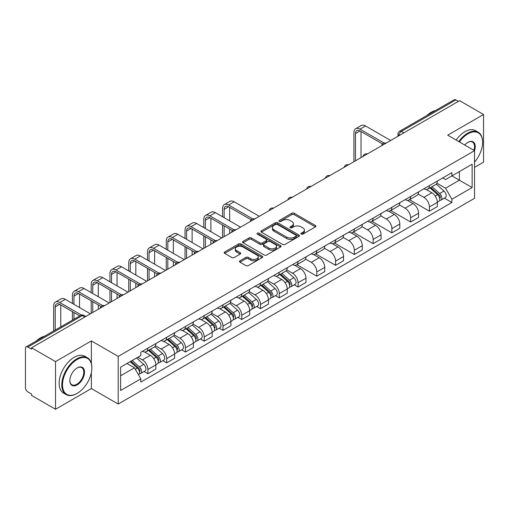 <?xml version="1.0" encoding="UTF-8"?>
<svg xmlns="http://www.w3.org/2000/svg" width="509" height="509" viewBox="0 0 509 509"><rect width="100%" height="100%" fill="white"/><g stroke="black" fill="none" stroke-linecap="round" stroke-linejoin="round"><path stroke-width="0.76" d="M301.207 234.115A1.171 0.674 0 0 0 302.861 234.115L315.408 226.874A1.667 0.967 0 0 0 315.898 226.187A1.667 0.967 0 0 0 315.408 225.506L294.157 213.239A1.667 0.967 0 0 0 291.791 213.239L279.244 220.48A1.171 0.674 0 0 0 278.907 220.957A1.171 0.674 0 0 0 279.244 221.434A1.171 0.674 0 0 0 280.898 221.434L282.52 220.499A5.345 3.086 0 0 1 290.079 220.499L291.854 221.517A5.345 3.086 0 0 1 293.419 223.699A5.345 3.086 0 0 1 291.854 225.881L290.225 226.823A1.171 0.674 0 0 0 289.888 227.3A1.171 0.674 0 0 0 290.225 227.778A1.171 0.674 0 0 0 291.88 227.778L293.502 226.836A5.345 3.086 0 0 1 301.061 226.836L302.836 227.86A5.345 3.086 0 0 1 304.401 230.043A5.345 3.086 0 0 1 302.836 232.225L301.207 233.16A1.171 0.674 0 0 0 300.87 233.637A1.171 0.674 0 0 0 301.207 234.115L301.207 233.16M239.955 260.824A1.667 0.967 0 0 0 239.465 261.505A1.667 0.967 0 0 0 239.955 262.186L245.917 265.628A1.667 0.967 0 0 0 248.277 265.628L262.211 257.586A1.667 0.967 0 0 0 262.701 256.905A1.667 0.967 0 0 0 262.211 256.218L240.961 243.951A1.667 0.967 0 0 0 238.6 243.951L224.666 251.993A1.667 0.967 0 0 0 224.176 252.674A1.667 0.967 0 0 0 224.666 253.355L231.869 257.516A1.667 0.967 0 0 0 234.229 257.516L240.191 254.074A1.667 0.967 0 0 0 240.681 253.393A1.667 0.967 0 0 0 240.191 252.712L236.621 250.644A4.466 2.577 0 0 1 235.311 248.825A4.466 2.577 0 0 1 238.066 246.439A4.466 2.577 0 0 1 242.939 246.999L256.93 255.079A4.466 2.577 0 0 1 258.235 256.905A4.466 2.577 0 0 1 255.48 259.285A4.466 2.577 0 0 1 250.613 258.725L248.277 257.382A1.667 0.967 0 0 0 245.917 257.382L239.955 260.824L239.955 262.186L245.917 258.769L245.917 257.382M118.203 356.402L91.372 340.915L55.526 361.613L31.583 347.793L459.608 100.674L483.55 114.493L447.704 135.19L474.528 150.683L118.203 356.402L118.203 404.051L474.528 198.325L474.528 150.683M282.641 244.428A1.667 0.967 0 0 0 285.002 244.428L298.936 236.38A1.667 0.967 0 0 0 299.426 235.699A1.667 0.967 0 0 0 298.936 235.018L277.685 222.745A1.667 0.967 0 0 0 275.318 222.745L261.384 230.793A1.667 0.967 0 0 0 260.901 231.474A1.667 0.967 0 0 0 261.384 232.155L282.641 244.428M257.783 234.369A1.171 0.674 0 0 1 258.966 234.534L258.966 233.141L280.574 245.618A1.667 0.967 0 0 1 281.063 246.299A1.667 0.967 0 0 1 280.574 246.986L266.64 255.028A1.667 0.967 0 0 1 264.279 255.028L243.022 242.755L243.022 241.393A1.667 0.967 0 0 0 242.538 242.074A1.667 0.967 0 0 0 243.022 242.755M243.022 241.393L248.99 237.951A1.667 0.967 0 0 1 251.351 237.951L259.972 242.927A1.667 0.967 0 0 0 262.332 242.927L266.29 240.642A1.667 0.967 0 0 0 266.773 239.962A1.667 0.967 0 0 0 266.29 239.281L257.312 234.095A1.171 0.674 0 0 1 256.969 233.618A1.171 0.674 0 0 1 257.694 232.995A1.171 0.674 0 0 1 258.966 233.141M55.526 361.613L55.526 409.261L31.583 395.436L31.583 394.049L27.855 391.898A3.404 1.966 -120 0 1 25.45 387.731L25.45 348.417A3.404 1.966 -120 0 1 26.156 346.858L80.651 315.395A3.404 1.966 60 0 1 82.35 315.567L27.855 347.03A3.404 1.966 -120 0 0 26.156 346.858M474.528 167.353L483.55 162.142L483.55 114.493M55.526 409.261L91.372 388.564L118.203 404.051M31.583 347.793L31.583 349.18L27.855 347.03M403.911 132.83L401.385 131.373A3.404 1.966 60 0 0 399.686 131.201L454.181 99.739A3.404 1.966 60 0 1 455.879 99.91L401.385 131.373A3.404 1.966 120 0 0 398.98 135.54L398.98 135.68M458.405 101.367L455.879 99.91M429.418 185.613A7.826 4.517 60 0 1 427.795 189.132L435.736 184.544A7.826 4.517 -120 0 0 437.352 181.032M418.15 194.044L423.882 197.352A7.826 4.517 60 0 1 429.418 206.94L437.352 202.353A7.826 4.517 -120 0 0 431.823 192.771L426.141 189.488M437.352 202.353L437.352 206.59L429.418 211.178L409.51 199.687M427.795 189.132A7.826 4.517 60 0 1 423.94 188.775M429.418 206.94L429.418 211.178M410.648 196.449A7.826 4.517 60 0 1 409.026 199.967L416.966 195.38A7.826 4.517 -120 0 0 418.589 191.868M390.747 210.522L410.648 222.013L418.589 217.426L418.589 213.188A7.826 4.517 -120 0 0 413.054 203.606L407.372 200.323M409.026 199.967A7.826 4.517 60 0 1 405.177 199.611M399.38 204.879L405.113 208.187A7.826 4.517 60 0 1 410.648 217.776L410.648 222.013M391.879 207.284A7.826 4.517 60 0 1 390.263 210.796L398.203 206.215A7.826 4.517 -120 0 0 399.819 202.703M371.977 221.351L391.879 232.848L399.819 228.261L399.819 224.024A7.826 4.517 -120 0 0 394.29 214.442L388.602 211.159M390.263 210.796A7.826 4.517 60 0 1 386.407 210.446M380.611 215.714L386.35 219.023A7.826 4.517 60 0 1 391.879 228.611L391.879 232.848M373.116 218.119A7.826 4.517 60 0 1 371.494 221.631L379.434 217.05A7.826 4.517 -120 0 0 381.056 213.538M353.214 232.187L373.116 243.677L381.056 239.096L381.056 234.859A7.826 4.517 -120 0 0 375.521 225.277L369.839 221.994M371.494 221.631A7.826 4.517 60 0 1 367.644 221.281M361.848 226.55L367.581 229.858A7.826 4.517 60 0 1 373.116 239.446L373.116 243.677M354.347 228.955A7.826 4.517 60 0 1 352.731 232.467L360.665 227.886A7.826 4.517 -120 0 0 362.287 224.374M334.445 243.022L354.347 254.513L362.287 249.932L362.287 245.694A7.826 4.517 -120 0 0 356.752 236.112L351.07 232.829M352.731 232.467A7.826 4.517 60 0 1 348.875 232.117M343.079 237.385L348.818 240.693A7.826 4.517 60 0 1 354.347 250.275L354.347 254.513M335.584 239.79A7.826 4.517 60 0 1 333.961 243.302L341.902 238.721A7.826 4.517 -120 0 0 343.524 235.209M315.675 253.857L335.584 265.348L343.524 260.767L343.524 256.53A7.826 4.517 -120 0 0 337.989 246.941L332.307 243.665M333.961 243.302A7.826 4.517 60 0 1 330.106 242.952M324.316 248.22L330.048 251.529A7.826 4.517 60 0 1 335.584 261.111L335.584 265.348M316.814 250.625A7.826 4.517 60 0 1 315.192 254.137L323.132 249.556A7.826 4.517 -120 0 0 324.755 246.044M296.912 264.693L316.814 276.183L324.755 271.602L324.755 267.365A7.826 4.517 -120 0 0 319.219 257.777L313.538 254.5M315.192 254.137A7.826 4.517 60 0 1 311.343 253.787M305.546 259.056L311.279 262.364A7.826 4.517 60 0 1 316.814 271.946L316.814 276.183M298.045 261.461A7.826 4.517 60 0 1 296.429 264.973L304.369 260.392A7.826 4.517 -120 0 0 305.985 256.873M294.24 284.824L298.051 287.019L305.985 282.438L305.985 278.2A7.826 4.517 -120 0 0 300.456 268.612L294.768 265.335M296.429 264.973A7.826 4.517 60 0 1 292.573 264.623M286.777 269.885L292.516 273.199A7.826 4.517 60 0 1 298.051 282.781L298.051 287.019M279.282 272.296A7.826 4.517 60 0 1 277.659 275.808L285.6 271.227A7.826 4.517 -120 0 0 287.222 267.709M275.477 295.659L279.282 297.854L287.222 293.273L287.222 289.036A7.826 4.517 -120 0 0 281.687 279.447L276.005 276.171M277.659 275.808A7.826 4.517 60 0 1 273.81 275.458M268.014 280.72L273.747 284.035A7.826 4.517 60 0 1 279.282 293.617L279.282 297.854M260.513 283.131A7.826 4.517 60 0 1 258.896 286.643L266.837 282.056A7.826 4.517 -120 0 0 268.453 278.544M256.708 306.494L260.513 308.689L268.453 304.108L268.453 299.871A7.826 4.517 -120 0 0 262.924 290.283L257.236 287M258.896 286.643A7.826 4.517 60 0 1 255.041 286.287M249.245 291.555L254.984 294.87A7.826 4.517 60 0 1 260.513 304.452L260.513 308.689M241.75 293.967A7.826 4.517 60 0 1 240.127 297.479L248.068 292.891A7.826 4.517 -120 0 0 249.69 289.379M237.938 317.323L241.75 319.525L249.69 314.937L249.69 310.706A7.826 4.517 -120 0 0 244.155 301.118L238.473 297.835M240.127 297.479A7.826 4.517 60 0 1 236.278 297.122M230.482 302.391L236.214 305.705A7.826 4.517 60 0 1 241.75 315.287L241.75 319.525M222.98 304.802A7.826 4.517 60 0 1 221.358 308.314L229.298 303.727A7.826 4.517 -120 0 0 230.921 300.215M219.175 328.159L222.98 330.36L230.921 325.773L230.921 321.535A7.826 4.517 -120 0 0 225.385 311.953L219.703 308.67M221.358 308.314A7.826 4.517 60 0 1 217.508 307.958M211.712 313.226L217.445 316.534A7.826 4.517 60 0 1 222.98 326.123L222.98 330.36M204.217 315.637A7.826 4.517 60 0 1 202.595 319.149L210.535 314.562A7.826 4.517 -120 0 0 212.151 311.05M200.406 338.994L204.217 341.195L212.158 336.608L212.158 332.371A7.826 4.517 -120 0 0 206.622 322.789L200.94 319.506M202.595 319.149A7.826 4.517 60 0 1 198.739 318.793M192.949 324.061L198.682 327.37A7.826 4.517 60 0 1 204.217 336.958L204.217 341.195M185.448 326.466A7.826 4.517 60 0 1 183.825 329.985L191.766 325.397A7.826 4.517 -120 0 0 193.388 321.885M181.643 349.829L185.448 352.031L193.388 347.443L193.388 343.206A7.826 4.517 -120 0 0 187.853 333.624L182.171 330.341M183.825 329.985A7.826 4.517 60 0 1 179.976 329.628M174.18 334.897L179.912 338.205A7.826 4.517 60 0 1 185.448 347.793L185.448 352.031M166.678 337.302A7.826 4.517 60 0 1 165.062 340.82L173.003 336.233A7.826 4.517 -120 0 0 174.619 332.721M162.874 360.665L166.678 362.866L174.619 358.279L174.619 354.041A7.826 4.517 -120 0 0 169.09 344.459L163.402 341.176M165.062 340.82A7.826 4.517 60 0 1 161.207 340.464M155.41 345.732L161.149 349.04A7.826 4.517 60 0 1 166.678 358.629L166.678 362.866M147.915 348.137A7.826 4.517 60 0 1 146.293 351.649L154.233 347.068A7.826 4.517 -120 0 0 155.856 343.556M144.111 371.5L147.915 373.701L155.856 369.114L155.856 364.877A7.826 4.517 -120 0 0 150.32 355.295L144.639 352.012M146.293 351.649A7.826 4.517 60 0 1 142.444 351.299M137.812 357.235L142.38 359.876A7.826 4.517 60 0 1 147.915 369.464L147.915 373.701M442.709 177.94L445.534 179.575L472.123 164.222L459.373 171.584L459.373 180.199L445.534 188.184L436.913 183.208M120.608 375.782L134.44 367.797L140.815 378.836L120.608 390.505L120.608 367.167L140.815 355.498L140.815 352.234L451.909 172.627L451.909 175.891L472.123 187.56L451.909 199.229L445.534 188.184M472.123 164.222L472.123 187.56M140.815 378.836L140.815 382.1L451.909 202.493L451.909 199.229M91.372 340.915L91.372 363.439M91.372 372.518L91.372 388.564M134.44 367.797L126.983 363.49M444.376 198.141L451.909 202.493M301.678 234.28L302.836 233.612A5.345 3.086 0 0 0 304.401 231.43L304.401 230.043M293.419 223.699L293.419 225.093A5.345 3.086 0 0 1 291.854 227.275L290.696 227.943M315.389 226.887L294.157 214.626A1.667 0.967 0 0 0 291.791 214.626L279.715 221.6M298.917 236.392L277.685 224.138A1.667 0.967 0 0 0 275.318 224.138L261.41 232.168M295.983 236.176A1.171 0.674 0 0 0 296.327 235.699A1.171 0.674 0 0 0 295.983 235.222L277.329 224.45A1.171 0.674 0 0 0 275.674 224.45L273.963 225.442A5.345 3.086 0 0 0 272.398 227.618A5.345 3.086 0 0 0 273.963 229.801L286.713 237.169A5.345 3.086 0 0 0 294.272 237.169L295.983 236.176L295.983 237.569A1.171 0.674 0 0 0 296.327 237.092L296.327 235.699M272.398 227.618L272.398 229.012A5.345 3.086 0 0 0 273.963 231.194L273.963 229.801M295.983 237.569L294.272 238.556A5.345 3.086 0 0 1 286.713 238.556L273.963 231.194M243.047 242.768L248.99 239.338L248.99 237.951M266.773 239.962L266.773 241.349A1.667 0.967 0 0 1 266.29 242.029L262.332 244.314A1.667 0.967 0 0 1 259.972 244.314L251.351 239.338A1.667 0.967 0 0 0 248.99 239.338M258.966 234.534L280.554 246.999M268.917 248.093A4.466 2.577 0 0 0 273.785 248.653A4.466 2.577 0 0 0 276.54 246.267A4.466 2.577 0 0 0 275.229 244.441L270.304 241.597A1.667 0.967 0 0 0 267.938 241.597L263.986 243.881A1.667 0.967 0 0 0 263.497 244.562A1.667 0.967 0 0 0 263.986 245.243L268.917 248.093L268.917 249.48A4.466 2.577 0 0 0 273.785 250.04A4.466 2.577 0 0 0 276.54 247.654L276.54 246.267M263.497 244.562L263.497 245.949A1.667 0.967 0 0 0 263.986 246.636L263.986 245.243M268.917 249.48L263.986 246.636M258.235 256.905L258.235 258.292A4.466 2.577 0 0 1 255.48 260.672A4.466 2.577 0 0 1 250.613 260.118L248.277 258.769A1.667 0.967 0 0 0 245.917 258.769M235.311 248.825L235.311 250.212A4.466 2.577 0 0 0 236.621 252.038L236.621 250.644M240.191 252.712L240.191 254.074L236.621 252.038M262.211 256.218L262.211 257.586L240.961 245.338A1.667 0.967 0 0 0 238.6 245.338L224.685 253.367M429.959 187.878L437.606 194.705A4.25 2.456 60 0 1 438.943 201.278L437.352 202.194M430.162 188.063L433.757 190.137M430.729 187.433L439.242 195.03A2.042 1.177 60 0 1 439.878 198.186A2.042 1.177 60 0 1 439.693 198.256M432.001 186.701L439.649 193.522A4.25 2.456 60 0 1 440.985 200.101A4.25 2.456 60 0 1 439.7 200.234M436.264 184.137L443.982 191.021A4.25 2.456 60 0 1 445.318 197.6L440.985 200.101M355.492 160.787L355.492 133.562A6.382 3.684 60 0 1 356.815 130.641A6.382 3.684 60 0 1 360.003 130.953L382.59 143.996M390.677 140.471L365.538 125.952A8.589 4.963 -120 0 0 361.244 125.532L355.708 128.726A8.589 4.963 -120 0 0 353.927 132.658L353.927 161.69M384.142 143.086L360.003 129.152A8.589 4.963 -120 0 0 355.708 128.726M361.027 157.593L361.027 131.545M474.528 162.129A20.754 11.981 120 0 0 482.589 142.348A20.754 11.981 120 0 0 467.911 133.873A20.754 11.981 120 0 0 459.392 141.941M458.768 141.585A21.263 12.28 -60 0 1 467.548 133.25A21.263 12.28 -60 0 1 478.18 132.194A21.263 12.28 -60 0 1 482.589 141.928A21.263 12.28 -60 0 1 482.589 142.138M464.73 145.02A10.377 5.993 -60 0 1 467.911 142.348L467.911 142.348A10.377 5.993 -60 0 1 474.522 150.677M473.892 150.314A9.868 5.694 120 0 0 472.486 142.068A9.868 5.694 120 0 0 467.726 142.456M426.924 115.479A21.263 12.28 -60 0 1 431.218 112.273A21.263 12.28 -60 0 1 435.519 110.517M456.121 140.058A21.263 12.28 -60 0 1 464.902 131.716A21.263 12.28 -60 0 1 475.54 130.667L478.18 132.194M76.821 393.565L77.177 393.355A20.754 11.981 120 0 0 91.855 367.931A20.754 11.981 120 0 0 77.177 359.462A20.754 11.981 120 0 0 62.505 384.88A20.754 11.981 120 0 0 77.177 393.355L76.821 393.565A21.263 12.28 -60 0 1 66.183 394.615A21.263 12.28 -60 0 1 62.925 377.576A21.263 12.28 -60 0 1 76.821 358.832A21.263 12.28 -60 0 1 87.453 357.782A21.263 12.28 -60 0 1 91.855 367.517A21.263 12.28 -60 0 1 91.855 367.727M77.177 367.931L77.177 367.931A10.377 5.993 -60 0 1 84.519 372.168A10.377 5.993 -60 0 1 77.177 384.88A10.377 5.993 -60 0 1 69.841 380.643A10.377 5.993 -60 0 1 77.177 367.931L77.177 367.931M69.841 380.433A9.868 5.694 120 0 0 71.884 384.747A9.868 5.694 120 0 0 76.821 384.257A9.868 5.694 120 0 0 83.266 375.559A9.868 5.694 120 0 0 81.752 367.651A9.868 5.694 120 0 0 76.999 368.039M36.19 341.068A21.263 12.28 -60 0 1 40.485 337.861A21.263 12.28 -60 0 1 44.786 336.105M66.183 394.615L63.536 393.088A21.263 12.28 -60 0 1 60.278 376.049A21.263 12.28 -60 0 1 74.174 357.305A21.263 12.28 -60 0 1 84.806 356.255L87.453 357.782M279.823 274.561L287.47 281.382A4.25 2.456 60 0 1 288.807 287.96L287.222 288.877M280.026 274.739L283.628 276.82M280.599 274.116L289.106 281.706A2.042 1.177 60 0 1 289.748 284.862A2.042 1.177 60 0 1 289.557 284.938M281.871 273.378L289.519 280.204A4.25 2.456 60 0 1 290.849 286.777A4.25 2.456 60 0 1 289.57 286.917M286.134 270.82L293.846 277.704A4.25 2.456 60 0 1 295.182 284.276L290.849 286.777M261.06 285.396L268.707 292.217A4.25 2.456 60 0 1 270.037 298.796L268.453 299.712M261.257 285.574L264.858 287.655M261.83 284.951L270.336 292.541A2.042 1.177 60 0 1 270.979 295.697A2.042 1.177 60 0 1 270.794 295.774M263.102 284.213L270.75 291.04A4.25 2.456 60 0 1 272.086 297.612A4.25 2.456 60 0 1 270.801 297.752M267.365 281.655L275.083 288.539A4.25 2.456 60 0 1 276.419 295.112L272.086 297.612M242.29 296.232L249.938 303.052A4.25 2.456 60 0 1 251.274 309.631L249.684 310.547M242.494 296.41L246.095 298.49M243.06 295.786L251.573 303.377A2.042 1.177 60 0 1 252.209 306.533A2.042 1.177 60 0 1 252.025 306.609M244.339 295.048L251.98 301.869A4.25 2.456 60 0 1 253.317 308.448A4.25 2.456 60 0 1 252.031 308.588M248.602 292.49L256.313 299.368A4.25 2.456 60 0 1 257.649 305.947L253.317 308.448M223.527 307.061L231.169 313.888A4.25 2.456 60 0 1 232.505 320.466L230.921 321.383M223.725 307.245L227.326 309.319M224.297 306.615L232.804 314.212A2.042 1.177 60 0 1 233.446 317.368A2.042 1.177 60 0 1 233.262 317.444M225.57 305.884L233.217 312.704A4.25 2.456 60 0 1 234.554 319.283A4.25 2.456 60 0 1 233.268 319.423M229.833 303.326L237.55 310.204A4.25 2.456 60 0 1 238.88 316.783L234.554 319.283M204.758 317.896L212.406 324.723A4.25 2.456 60 0 1 213.742 331.302L212.151 332.218M204.962 318.08L208.563 320.155M205.528 317.451L214.041 325.047A2.042 1.177 60 0 1 214.677 328.203A2.042 1.177 60 0 1 214.493 328.28M206.8 316.719L214.448 323.539A4.25 2.456 60 0 1 215.784 330.118A4.25 2.456 60 0 1 214.499 330.252M211.07 314.155L218.781 321.039A4.25 2.456 60 0 1 220.117 327.618L215.784 330.118M185.989 328.731L193.636 335.558A4.25 2.456 60 0 1 194.972 342.131L193.388 343.047M186.192 328.916L189.793 330.99M186.765 328.286L195.271 335.883A2.042 1.177 60 0 1 195.914 339.039A2.042 1.177 60 0 1 195.723 339.109M188.037 327.554L195.685 334.375A4.25 2.456 60 0 1 197.021 340.954A4.25 2.456 60 0 1 195.736 341.087M192.3 324.99L200.012 331.874A4.25 2.456 60 0 1 201.348 338.453L197.021 340.954M167.226 339.567L174.873 346.394A4.25 2.456 60 0 1 176.209 352.966L174.619 353.882M167.429 339.751L171.024 341.825M167.995 339.121L176.502 346.718A2.042 1.177 60 0 1 177.145 349.874A2.042 1.177 60 0 1 176.96 349.944M169.268 338.39L176.916 345.21A4.25 2.456 60 0 1 178.252 351.789A4.25 2.456 60 0 1 176.967 351.923M173.531 335.825L181.249 342.71A4.25 2.456 60 0 1 182.585 349.289L178.252 351.789M148.456 350.402L156.104 357.229A4.25 2.456 60 0 1 157.44 363.801L155.856 364.718M148.66 350.586L152.261 352.661M149.226 349.957L157.739 357.553A2.042 1.177 60 0 1 158.382 360.709A2.042 1.177 60 0 1 158.191 360.779M150.505 349.225L158.153 356.046A4.25 2.456 60 0 1 159.482 362.624A4.25 2.456 60 0 1 158.197 362.758M154.768 346.661L162.479 353.545A4.25 2.456 60 0 1 163.815 360.124L159.482 362.624M130.158 361.657L137.341 368.064A4.25 2.456 60 0 1 138.671 374.637L138.461 374.758M130.228 361.613L133.492 363.496M130.928 361.212L138.97 368.382A2.042 1.177 60 0 1 139.612 371.545A2.042 1.177 60 0 1 139.428 371.615M132.206 360.474L139.383 366.881A4.25 2.456 60 0 1 140.719 373.46A4.25 2.456 60 0 1 139.434 373.593M136.533 357.973L143.716 364.38A4.25 2.456 60 0 1 145.046 370.959L140.719 373.46M224.125 217.667L224.125 209.403A6.382 3.684 60 0 1 225.449 206.482A6.382 3.684 60 0 1 228.636 206.8L251.223 219.843M259.31 216.312L234.172 201.799A8.589 4.963 -120 0 0 229.871 201.373L224.342 204.567A8.589 4.963 -120 0 0 222.56 208.499L222.56 216.764M252.776 218.934L228.636 204.993A8.589 4.963 -120 0 0 224.342 204.567M222.56 224.959L222.56 237.531M224.125 236.628L224.125 225.862M229.661 233.434L229.661 229.063M229.661 220.861L229.661 207.392M205.356 228.503L205.356 220.238A6.382 3.684 60 0 1 206.679 217.318A6.382 3.684 60 0 1 209.867 217.636L232.46 230.672M240.547 227.148L215.402 212.635A8.589 4.963 -120 0 0 211.108 212.208L205.572 215.402A8.589 4.963 -120 0 0 203.791 219.334L203.791 227.599M234.013 229.769L209.867 215.829A8.589 4.963 -120 0 0 205.572 215.402M203.791 235.794L203.791 248.367M205.356 247.463L205.356 236.698M210.891 244.269L210.891 239.892M210.891 231.697L210.891 218.227M186.593 239.338L186.593 231.073A6.382 3.684 60 0 1 187.91 228.153A6.382 3.684 60 0 1 191.104 228.471L213.691 241.508M221.778 237.983L196.633 223.47A8.589 4.963 -120 0 0 192.338 223.044L186.809 226.238A8.589 4.963 -120 0 0 185.028 230.17L185.028 238.435M215.243 240.604L191.104 226.664A8.589 4.963 -120 0 0 186.809 226.238M185.028 246.63L185.028 259.202M186.593 258.298L186.593 247.533M192.122 255.104L192.122 250.727M192.122 242.532L192.122 229.063M167.824 250.173L167.824 241.909A6.382 3.684 60 0 1 169.147 238.988A6.382 3.684 60 0 1 172.335 239.306L194.922 252.343M203.015 248.818L177.87 234.305A8.589 4.963 -120 0 0 173.575 233.879L168.04 237.073A8.589 4.963 -120 0 0 166.258 241.005L166.258 249.27M196.474 251.433L172.335 237.499A8.589 4.963 -120 0 0 168.04 237.073M166.258 257.465L166.258 270.037M167.824 269.134L167.824 258.368M173.359 265.94L173.359 261.562M173.359 253.367L173.359 239.892M149.061 261.009L149.061 252.744A6.382 3.684 60 0 1 150.378 249.824A6.382 3.684 60 0 1 153.572 250.142L176.159 263.178M184.245 259.654L159.101 245.141A8.589 4.963 -120 0 0 154.806 244.714L149.271 247.908A8.589 4.963 -120 0 0 147.495 251.84L147.495 260.105M177.711 262.269L153.572 248.335A8.589 4.963 -120 0 0 149.271 247.908M147.495 268.3L147.495 280.873M149.061 279.969L149.061 269.204M154.59 276.775L154.59 272.398M154.59 264.203L154.59 250.727M130.291 271.844L130.291 263.579A6.382 3.684 60 0 1 131.615 260.659A6.382 3.684 60 0 1 134.802 260.977L157.389 274.014M165.476 270.489L140.338 255.976A8.589 4.963 -120 0 0 136.043 255.55L130.508 258.744A8.589 4.963 -120 0 0 128.726 262.676L128.726 270.941M158.942 273.104L134.802 259.17A8.589 4.963 -120 0 0 130.508 258.744M128.726 279.136L128.726 291.708M130.291 290.804L130.291 280.039M135.827 287.61L135.827 283.233M135.827 275.038L135.827 261.562M111.522 282.68L111.522 274.415A6.382 3.684 60 0 1 112.845 271.494A6.382 3.684 60 0 1 116.033 271.806L138.626 284.849M146.713 281.324L121.568 266.805A8.589 4.963 -120 0 0 117.274 266.385L111.738 269.579A8.589 4.963 -120 0 0 109.963 273.511L109.963 281.776M140.179 283.939L116.033 270.005A8.589 4.963 -120 0 0 111.738 269.579M109.963 289.971L109.963 302.543M111.522 301.64L111.522 290.874M117.057 298.446L117.057 294.068M117.057 285.873L117.057 272.398M92.759 293.515L92.759 285.25A6.382 3.684 60 0 1 94.076 282.33A6.382 3.684 60 0 1 97.27 282.641L119.857 295.684M127.944 292.16L102.805 277.64A8.589 4.963 -120 0 0 98.504 277.22L92.975 280.414A8.589 4.963 -120 0 0 91.194 284.346L91.194 292.611M121.409 294.775L97.27 280.841A8.589 4.963 -120 0 0 92.975 280.414M91.194 300.806L91.194 313.379M92.759 312.475L92.759 301.71M98.294 309.281L98.294 304.904M98.294 296.709L98.294 283.233M73.99 304.35L73.99 296.085A6.382 3.684 60 0 1 75.313 293.165A6.382 3.684 60 0 1 78.501 293.477L101.087 306.52M109.18 302.995L84.036 288.476A8.589 4.963 -120 0 0 79.741 288.049L74.206 291.25A8.589 4.963 -120 0 0 72.424 295.182L72.424 303.447M102.646 305.61L78.501 291.67A8.589 4.963 -120 0 0 74.206 291.25M72.424 311.642L72.424 320.142M73.99 319.238L73.99 312.545M79.525 307.544L79.525 294.068M55.226 330.074L55.226 306.921A6.382 3.684 60 0 1 56.544 304A6.382 3.684 60 0 1 59.738 304.312L79.792 315.892M90.411 313.83L65.267 299.311A8.589 4.963 -120 0 0 60.972 298.885L55.436 302.079A8.589 4.963 -120 0 0 53.661 306.017L53.661 330.977M81.472 315.058L59.738 302.505A8.589 4.963 -120 0 0 55.436 302.079M60.756 326.88L60.756 304.904M399.101 135.61L398.98 135.54A3.404 1.966 0 0 1 397.981 134.153L397.981 136.253M166.678 358.629L174.619 354.041M185.448 347.793L193.388 343.206M204.217 336.958L212.158 332.371M222.98 326.123L230.921 321.535M241.75 315.287L249.69 310.706M260.513 304.452L268.453 299.871M279.282 293.617L287.222 289.036M298.051 282.781L305.985 278.2M316.814 271.946L324.755 267.365M335.584 261.111L343.524 256.53M354.347 250.275L362.287 245.694M373.116 239.446L381.056 234.859M391.879 228.611L399.819 224.024M410.648 217.776L418.589 213.188M147.915 369.464L155.856 364.877M142.38 359.876L150.32 355.295M161.149 349.04L169.09 344.459M179.912 338.205L187.853 333.624M198.682 327.37L206.622 322.789M217.445 316.534L225.385 311.953M236.214 305.705L244.155 301.118M254.984 294.87L262.924 290.283M273.747 284.035L281.687 279.447M292.516 273.199L300.456 268.612M311.279 262.364L319.219 257.777M330.048 251.529L337.989 246.941M348.818 240.693L356.752 236.112M367.581 229.858L375.521 225.277M386.35 219.023L394.29 214.442M405.113 208.187L413.054 203.606M423.882 197.352L431.823 192.771M385.777 143.303A3.404 1.966 120 0 0 384.276 144.168M367.008 154.138A3.404 1.966 120 0 0 365.507 155.003M348.245 164.973A3.404 1.966 120 0 0 346.737 165.839M329.476 175.809A3.404 1.966 120 0 0 327.974 176.674M310.706 186.638A3.404 1.966 120 0 0 309.205 187.509M291.943 197.473A3.404 1.966 120 0 0 290.442 198.345M273.174 208.308A3.404 1.966 120 0 0 271.672 209.18M254.411 219.144A3.404 1.966 120 0 0 252.909 220.015M235.642 229.979A3.404 1.966 120 0 0 234.14 230.851M216.879 240.814A3.404 1.966 120 0 0 215.371 241.68M198.109 251.65A3.404 1.966 120 0 0 196.608 252.515M179.34 262.485A3.404 1.966 120 0 0 177.838 263.35M160.577 273.32A3.404 1.966 120 0 0 159.075 274.186M141.807 284.156A3.404 1.966 120 0 0 140.306 285.021M123.044 294.991A3.404 1.966 120 0 0 121.543 295.856M104.275 305.826A3.404 1.966 120 0 0 102.773 306.692M84.876 317.024L82.35 315.567A3.404 1.966 120 0 1 84.055 315.395A3.404 3.404 0 0 0 80.651 315.395M302.836 233.612L302.836 232.225M290.225 227.778L290.225 226.823M291.854 227.275L291.854 225.881M279.244 221.434L279.244 220.48M291.791 214.626L291.791 213.239M294.157 214.626L294.157 213.239M315.408 226.874L315.408 225.506M261.384 232.155L261.384 230.793M275.318 224.138L275.318 222.745M277.685 224.138L277.685 222.745M298.936 236.38L298.936 235.018M286.713 238.556L286.713 237.169M294.272 238.556L294.272 237.169M251.351 239.338L251.351 237.951M259.972 244.314L259.972 242.927M262.332 244.314L262.332 242.927M266.29 242.029L266.29 240.642M280.574 246.986L280.574 245.618M248.277 258.769L248.277 257.382M250.613 260.118L250.613 258.725M224.666 253.355L224.666 251.993M238.6 245.338L238.6 243.951M240.961 245.338L240.961 243.951M437.606 194.705L435.22 196.08M440.304 197.25L439.534 197.696M443.982 191.021L439.649 193.522M360.003 129.152L365.538 125.952M355.492 133.562L360.003 130.953M287.47 281.382L285.085 282.762M290.168 283.927L289.405 284.372M293.846 277.704L289.519 280.204M268.707 292.217L266.322 293.591M271.405 294.762L270.635 295.207M275.083 288.539L270.75 291.04M249.938 303.052L247.552 304.427M252.636 305.597L251.866 306.043M256.313 299.368L251.98 301.869M231.169 313.888L228.789 315.262M233.866 316.433L233.103 316.878M237.55 310.204L233.217 312.704M212.406 324.723L210.02 326.097M215.103 327.268L214.334 327.713M218.781 321.039L214.448 323.539M193.636 335.558L191.25 336.933M196.334 338.103L195.571 338.549M200.012 331.874L195.685 334.375M174.873 346.394L172.487 347.768M177.571 348.939L176.801 349.378M181.249 342.71L176.916 345.21M156.104 357.229L153.718 358.603M158.802 359.774L158.038 360.213M162.479 353.545L158.153 356.046M137.341 368.064L135.279 369.248M140.032 370.609L139.269 371.048M143.716 364.38L139.383 366.881M228.636 204.993L234.172 201.799M224.125 209.403L228.636 206.8M209.867 215.829L215.402 212.635M205.356 220.238L209.867 217.636M191.104 226.664L196.633 223.47M186.593 231.073L191.104 228.471M172.335 237.499L177.87 234.305M167.824 241.909L172.335 239.306M153.572 248.335L159.101 245.141M149.061 252.744L153.572 250.142M134.802 259.17L140.338 255.976M130.291 263.579L134.802 260.977M116.033 270.005L121.568 266.805M111.522 274.415L116.033 271.806M97.27 280.841L102.805 277.64M92.759 285.25L97.27 282.641M78.501 291.67L84.036 288.476M73.99 296.085L78.501 293.477M59.738 302.505L65.267 299.311M55.226 306.921L59.738 304.312M386.064 143.137A3.404 3.404 0 0 0 381.699 145.657M367.301 153.972A3.404 3.404 0 0 0 362.93 156.492M348.531 164.801A3.404 3.404 0 0 0 344.167 167.327M329.762 175.637A3.404 3.404 0 0 0 325.397 178.163M310.999 186.472A3.404 3.404 0 0 0 306.634 188.992M292.23 197.307A3.404 3.404 0 0 0 287.865 199.827M273.467 208.143A3.404 3.404 0 0 0 269.102 210.662M254.697 218.978A3.404 3.404 0 0 0 250.333 221.498M235.934 229.813A3.404 3.404 0 0 0 231.563 232.333M217.165 240.649A3.404 3.404 0 0 0 212.8 243.168M198.395 251.484A3.404 3.404 0 0 0 194.031 254.004M179.632 262.32A3.404 3.404 0 0 0 175.268 264.839M160.863 273.155A3.404 3.404 0 0 0 156.498 275.674M142.1 283.99A3.404 3.404 0 0 0 137.729 286.51M123.331 294.826A3.404 3.404 0 0 0 118.966 297.345M104.561 305.654A3.404 3.404 0 0 0 100.197 308.18M85.875 316.445L84.055 315.395M399.686 131.201A3.404 3.404 0 0 0 397.981 134.153M482.589 142.348L482.589 141.928M91.855 367.931L91.855 367.517"/></g></svg>
